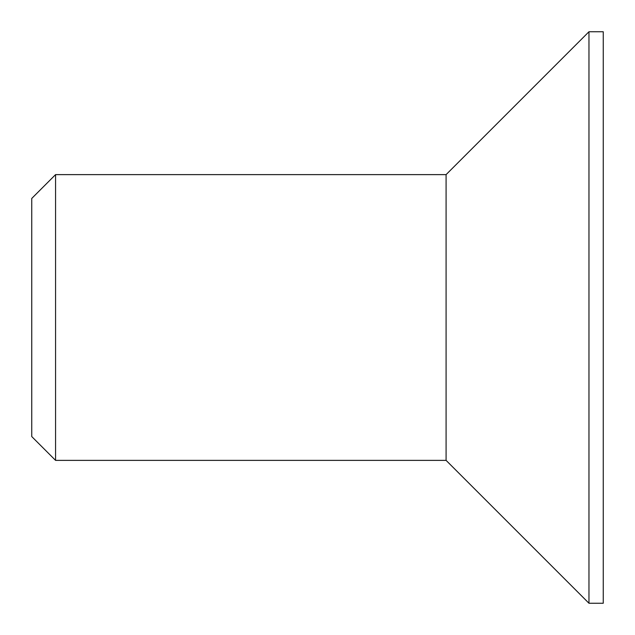 <?xml version="1.0" encoding="UTF-8"?>
<svg xmlns="http://www.w3.org/2000/svg" width="635" height="635" viewBox="0 0 635 635"><rect width="100%" height="100%" fill="white"/><g stroke="black" fill="none" stroke-linecap="round" stroke-linejoin="round"><path stroke-width="0.95" d="M55.562 460.375L31.75 436.562L31.75 198.438L55.562 174.625L55.562 460.375L446.087 460.375L446.087 174.625L588.962 31.75L603.25 31.75L603.25 603.25L588.962 603.25L588.962 31.75M446.087 460.375L588.962 603.25M55.562 174.625L446.087 174.625"/></g></svg>
